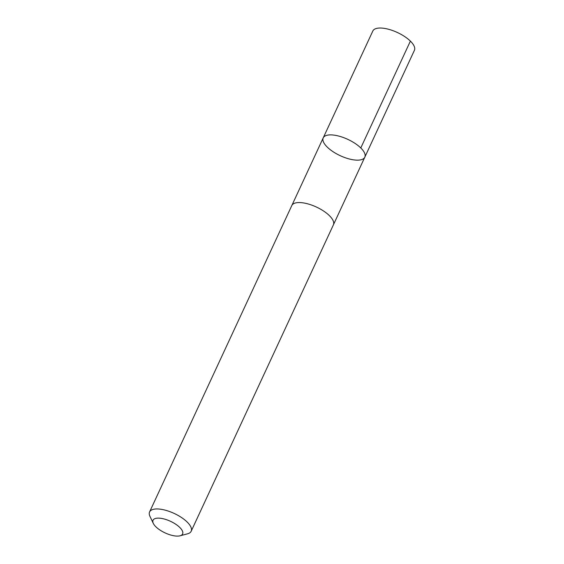 <?xml version="1.0" encoding="UTF-8"?>
<svg xmlns="http://www.w3.org/2000/svg" width="564" height="564" viewBox="0 0 564 564"><rect width="100%" height="100%" fill="white"/><g stroke="black" fill="none" stroke-linecap="round" stroke-linejoin="round"><path stroke-width="0.85" d="M329.573 149.157A22.927 8.996 24.9 0 1 323.221 137.87A22.927 8.996 24.9 0 1 347.805 139.364A22.927 8.996 24.9 0 1 364.816 157.173A22.927 8.996 24.9 0 1 350.653 159.309A22.927 8.996 24.9 0 1 329.573 149.157M414.413 50.323A22.927 8.996 -155.1 0 0 408.061 39.036A22.927 8.996 -155.1 0 0 386.989 28.884A22.927 8.996 -155.1 0 0 372.825 31.013L323.221 137.87A22.927 8.996 24.9 0 1 347.805 139.364A22.927 8.996 24.9 0 1 364.816 157.173L414.413 50.323M180.05 535.8L187.579 533.805A22.927 8.996 -155.1 0 0 191.175 531.246L333.402 224.846A22.927 8.996 -155.1 0 0 327.049 213.559A22.927 8.996 -155.1 0 0 305.977 203.407A22.927 8.996 -155.1 0 0 291.814 205.536L149.587 511.936A22.927 8.996 -155.1 0 0 149.953 516.342L153.288 523.378A16.307 6.401 -155.1 0 0 165.125 532.917A16.307 6.401 -155.1 0 0 180.05 535.8A16.307 6.401 -155.1 0 0 178.09 525.951A16.307 6.401 -155.1 0 0 160.091 518.224A16.307 6.401 -155.1 0 0 153.288 523.378M191.175 531.246A22.927 8.996 -155.1 0 0 184.83 519.959A22.927 8.996 -155.1 0 0 163.75 509.807A22.927 8.996 -155.1 0 0 149.587 511.936M360.791 147.958L410.395 41.109M333.472 224.683L364.816 157.173M291.891 205.381L323.221 137.87"/></g></svg>
